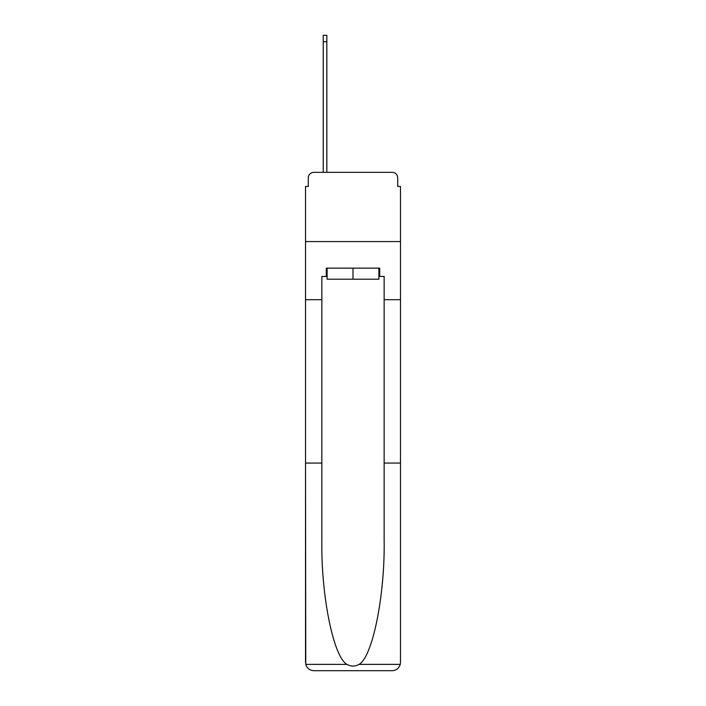 <?xml version="1.0" encoding="UTF-8"?>
<svg xmlns="http://www.w3.org/2000/svg" width="706" height="706" viewBox="0 0 706 706"><rect width="100%" height="100%" fill="white"/><g stroke="black" fill="none" stroke-linecap="round" stroke-linejoin="round"><path stroke-width="1.06" d="M308.284 177.886L308.284 186.463L308.284 177.886A5.533 5.533 0 0 1 313.826 172.343L323.233 172.343L323.233 35.3L326.834 35.3L326.834 41.672L323.233 41.672M378.884 276.443L379.713 276.443L379.713 268.139L326.287 268.139L326.287 276.443L321.857 276.443L321.857 540.496C320.992 595.52 333.488 657.154 346.973 664.381C350.988 666.623 355.003 666.623 359.027 664.381C372.512 657.154 385.008 595.52 384.143 540.496L384.143 463.057L400.478 463.057L400.478 662.396L400.478 186.463L397.716 186.463L397.716 177.886A5.533 5.533 0 0 0 392.174 172.343L313.826 172.343M321.857 299.706L305.521 299.706L305.521 241.567L400.478 241.567L305.521 241.567L305.521 186.463L308.284 186.463M326.834 41.672L326.834 172.343L331.405 172.343M374.595 172.343L392.174 172.343M397.716 186.463L397.716 177.886M321.857 463.057L305.521 463.057L305.76 664.381C307.022 668.317 309.705 670.418 313.826 670.7L392.174 670.7C396.295 670.418 398.978 668.317 400.24 664.381L400.478 662.396M371.135 670.7L392.174 670.7L371.135 670.7M305.521 662.396L305.521 299.706M379.713 276.443L384.143 276.443L384.143 299.706L400.478 299.706M384.143 463.057L384.143 299.706M326.287 276.443L327.116 276.443M327.116 268.139L327.116 279.214L378.884 279.214L378.884 268.139M353 268.139L353 279.214M305.76 664.381L346.973 664.381M359.027 664.381L400.24 664.381"/></g></svg>

